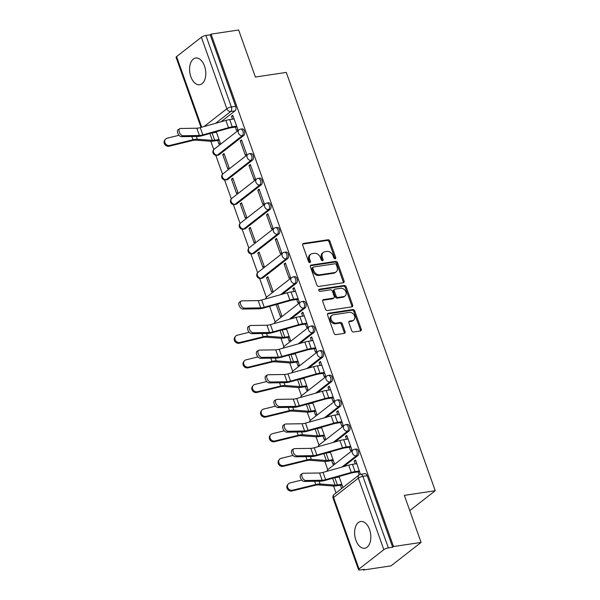 <?xml version="1.0" encoding="UTF-8"?>
<svg xmlns="http://www.w3.org/2000/svg" width="600" height="600" viewBox="0 0 600 600"><rect width="100%" height="100%" fill="white"/><g stroke="black" fill="none" stroke-linecap="round" stroke-linejoin="round"><path stroke-width="0.9" d="M335.183 258.795A1.193 0.915 52 0 0 335.745 257.572L329.888 241.11A1.703 1.305 52 0 0 327.975 239.76L303.495 243.435A1.703 1.305 52 0 0 303 243.645A1.703 1.305 52 0 0 302.692 245.19L308.55 261.653A1.193 0.915 52 0 0 310.455 261.368L309.697 259.237A5.445 4.178 52 0 1 310.702 254.295A5.445 4.178 52 0 1 312.285 253.627L314.325 253.32A5.445 4.178 52 0 1 320.438 257.625L321.195 259.755A1.193 0.915 52 0 0 323.1 259.47L322.343 257.34A5.445 4.178 52 0 1 323.347 252.397A5.445 4.178 52 0 1 324.93 251.73L326.97 251.423A5.445 4.178 52 0 1 333.082 255.728L333.84 257.858A1.193 0.915 52 0 0 335.183 258.795M334.935 258.803A1.193 0.915 52 0 0 334.868 258.255L329.01 241.792A1.703 1.305 52 0 0 327.097 240.45L302.663 244.118M351.668 330.638A1.703 1.305 52 0 0 353.58 331.98L360.442 330.952A1.703 1.305 52 0 0 360.938 330.743A1.703 1.305 52 0 0 361.252 329.197L354.743 310.913A1.703 1.305 52 0 0 352.83 309.57L328.358 313.245A1.703 1.305 52 0 0 327.862 313.447A1.703 1.305 52 0 0 327.548 314.993L334.058 333.278A1.703 1.305 52 0 0 335.97 334.627L344.265 333.382A1.703 1.305 52 0 0 344.76 333.173A1.703 1.305 52 0 0 345.067 331.627L342.285 323.798A1.703 1.305 52 0 0 340.373 322.455L336.263 323.07A4.553 3.488 52 0 1 331.522 320.303A4.553 3.488 52 0 1 331.987 315.337A4.553 3.488 52 0 1 333.308 314.782L349.418 312.36A4.553 3.488 52 0 1 354.157 315.135A4.553 3.488 52 0 1 353.692 320.093A4.553 3.488 52 0 1 352.373 320.655L349.688 321.06A1.703 1.305 52 0 0 349.192 321.263A1.703 1.305 52 0 0 348.877 322.808L351.668 330.638M211.072 34.14L238.635 30L255.39 77.04L286.275 72.405L435.24 490.725L404.347 495.368L421.095 542.408L393.533 546.548L211.072 34.14L210.195 34.822L205.897 35.468L231.36 106.98A3.465 2.04 81.5 0 1 230.737 111.502L215.603 123.315M343.282 282.757A1.703 1.305 52 0 0 343.778 282.555A1.703 1.305 52 0 0 344.093 281.01L337.582 262.725A1.703 1.305 52 0 0 335.67 261.375L311.197 265.05A1.703 1.305 52 0 0 310.702 265.26A1.703 1.305 52 0 0 310.388 266.805L316.897 285.09A1.703 1.305 52 0 0 318.81 286.433L343.282 282.757M346.163 286.815L352.673 305.1A1.703 1.305 52 0 1 352.358 306.645A1.703 1.305 52 0 1 351.862 306.855L327.39 310.53A1.703 1.305 52 0 1 325.478 309.188L322.688 301.358A1.703 1.305 52 0 1 323.002 299.812A1.703 1.305 52 0 1 323.498 299.603L333.428 298.118A1.703 1.305 52 0 0 333.923 297.907A1.703 1.305 52 0 0 334.23 296.362L332.385 291.173A1.703 1.305 52 0 0 330.472 289.822L320.138 291.375A1.193 0.915 52 0 1 319.365 289.207L344.25 285.472A1.703 1.305 52 0 1 346.163 286.815L345.285 287.505L351.795 305.782L352.673 305.1M309.645 262.597A1.193 0.915 52 0 0 309.577 262.05L308.82 259.92L309.697 259.237M322.29 260.7A1.193 0.915 52 0 0 322.222 260.153L321.465 258.022L322.343 257.34M393.533 546.548L392.655 547.23L388.357 547.875A3.465 0.885 160.4 0 0 383.835 549.66L359.04 569.01A3.465 0.885 160.4 0 0 358.545 569.752A3.465 0.885 160.4 0 0 360.053 569.963L364.35 569.317L363.472 570L391.043 565.86L421.095 542.408M210.81 141.278L213.772 149.587M215.812 155.333L222.54 174.218M224.587 179.955L231.308 198.84M233.355 204.585L240.075 223.47M242.123 229.208L248.85 248.093M250.89 253.83L257.618 272.722M259.657 278.46L266.385 297.345M269.603 306.375L275.153 321.975M280.965 338.28L283.92 346.597M289.733 362.91L292.695 371.22M298.5 387.533L301.462 395.85M307.267 412.162L310.23 420.472M316.035 436.785L318.998 445.103M324.81 461.415L327.765 469.725M333.577 486.037L336.03 492.93M363.285 569.475L363.472 570M355.89 540.202A13.515 7.957 -98.5 0 0 364.733 548.235A13.515 7.957 -98.5 0 0 369.562 529.53A13.515 7.957 -98.5 0 0 360.72 521.498A13.515 7.957 -98.5 0 0 355.89 540.202M201.03 127.41L176.085 57.352A3.465 0.885 -19.6 0 1 176.58 56.602L201.375 37.252A3.465 0.885 -19.6 0 1 205.897 35.468M190.852 76.725A13.515 7.957 -98.5 0 0 199.695 84.758A13.515 7.957 -98.5 0 0 204.525 66.06A13.515 7.957 -98.5 0 0 195.683 58.028A13.515 7.957 -98.5 0 0 190.852 76.725M435.24 490.725L409.77 510.6M235.327 127.102L236.528 130.47L237.84 129.442L232.778 115.238L231.465 116.257L233.062 116.017M340.455 485.22L341.64 488.558M217.688 140.46L219 144.142L220.312 143.115L216.263 131.73M222.712 154.56L227.767 168.773L229.08 167.745L224.025 153.532L222.712 154.56L224.303 154.32M231.48 179.19L236.535 193.395L237.847 192.368L232.792 178.163L231.48 179.19L233.07 178.95M240.248 203.812L245.303 218.017L246.623 216.998L241.56 202.785L240.248 203.812L241.837 203.572M249.015 228.442L254.077 242.647L255.39 241.62L250.327 227.415L249.015 228.442L250.612 228.202M257.782 253.065L262.845 267.27L264.157 266.25L259.095 252.038L257.782 253.065L259.38 252.825M266.55 277.688L271.612 291.9L272.925 290.873L267.87 276.668L266.55 277.688L268.147 277.455M276.112 304.545L280.38 316.522L281.692 315.495L277.642 304.11M287.835 337.47L289.147 341.153L290.468 340.125L286.41 328.74M296.61 362.093L297.915 365.775L299.235 364.748L295.178 353.362M305.377 386.715L306.69 390.405L308.002 389.377L303.945 377.993M314.145 411.345L315.457 415.028L316.77 414L312.72 402.615M322.913 435.967L324.225 439.65L325.538 438.63L321.487 427.245M331.68 460.597L332.993 464.28L334.305 463.252L330.255 451.868M240.233 140.887L245.295 155.093L246.608 154.065L241.553 139.86L240.233 140.887L241.83 140.648M249.007 165.51L254.062 179.722L255.375 178.695L250.32 164.483L249.007 165.51L250.597 165.27M257.775 190.14L262.83 204.345L264.15 203.317L259.087 189.113L257.775 190.14L259.365 189.9M266.543 214.763L271.597 228.968L272.918 227.947L267.855 213.735L266.543 214.763L268.132 214.522M275.31 239.392L280.373 253.597L281.685 252.57L276.623 238.365L275.31 239.392L276.907 239.153M284.077 264.015L289.14 278.22L290.452 277.2L285.397 262.987L284.077 264.015L285.675 263.775M296.707 299.483L297.907 302.85L299.22 301.822L294.165 287.618L292.845 288.638L294.442 288.405M305.475 324.105L306.675 327.472L307.987 326.445L302.933 312.24L301.62 313.267L303.21 313.028M314.243 348.735L315.442 352.103L316.763 351.075L311.7 336.87L310.388 337.89L311.978 337.65M323.017 373.358L324.218 376.725L325.53 375.697L320.468 361.493L319.155 362.52L320.752 362.28M331.785 397.987L332.985 401.355L334.298 400.327L329.235 386.115L327.923 387.143L329.52 386.903M340.553 422.61L341.752 425.978L343.065 424.95L338.01 410.745L336.69 411.772L338.288 411.533M349.32 447.232L350.52 450.6L351.832 449.58L346.778 435.368L345.465 436.395L347.055 436.155M360.428 474.345L355.545 459.998L354.233 461.025L355.822 460.785M231.465 116.257L232.5 119.16M343.785 466.553L357.795 455.618A3.465 2.04 -98.5 0 0 358.582 451.612A3.465 2.04 -98.5 0 0 356.153 449.033L354.63 449.265A3.465 2.04 81.5 0 1 357.053 451.845A3.465 2.04 81.5 0 1 356.272 455.85L341.858 467.092M335.017 441.923L349.028 430.995A3.465 2.04 -98.5 0 0 349.808 426.99A3.465 2.04 -98.5 0 0 347.385 424.41L345.862 424.635A3.465 2.04 81.5 0 1 348.285 427.215A3.465 2.04 81.5 0 1 347.498 431.22L333.09 442.463M326.25 417.3L340.252 406.365A3.465 2.04 -98.5 0 0 341.04 402.368A3.465 2.04 -98.5 0 0 338.618 399.78L337.095 400.013A3.465 2.04 81.5 0 1 339.517 402.592A3.465 2.04 81.5 0 1 338.73 406.597L324.322 417.84M317.475 392.67L331.485 381.743A3.465 2.04 -98.5 0 0 332.272 377.737A3.465 2.04 -98.5 0 0 329.85 375.157L328.327 375.382A3.465 2.04 81.5 0 1 330.75 377.97A3.465 2.04 81.5 0 1 329.962 381.968L315.555 393.21M308.707 368.048L322.718 357.112A3.465 2.04 -98.5 0 0 323.505 353.115A3.465 2.04 -98.5 0 0 321.082 350.528L319.553 350.76A3.465 2.04 81.5 0 1 321.983 353.34A3.465 2.04 81.5 0 1 321.195 357.345L306.788 368.587M299.94 343.418L313.95 332.49A3.465 2.04 -98.5 0 0 314.737 328.485A3.465 2.04 -98.5 0 0 312.308 325.905L310.785 326.138A3.465 2.04 81.5 0 1 313.207 328.718A3.465 2.04 81.5 0 1 312.428 332.715L298.02 343.965M291.173 318.795L305.183 307.868A3.465 2.04 -98.5 0 0 305.962 303.862A3.465 2.04 -98.5 0 0 303.54 301.282L302.017 301.507A3.465 2.04 81.5 0 1 304.44 304.087A3.465 2.04 81.5 0 1 303.66 308.093L289.245 319.335M282.405 294.173L296.415 283.237A3.465 2.04 -98.5 0 0 297.195 279.233A3.465 2.04 -98.5 0 0 294.772 276.653L293.25 276.885A3.465 2.04 81.5 0 1 295.673 279.465A3.465 2.04 81.5 0 1 294.885 283.47L280.478 294.712M262.845 277.965L287.64 258.615A3.465 2.04 -98.5 0 0 288.428 254.61A3.465 2.04 -98.5 0 0 286.005 252.03L284.483 252.255A3.465 2.04 81.5 0 1 286.905 254.835A3.465 2.04 81.5 0 1 286.118 258.84L261.322 278.19A3.465 2.04 81.5 0 1 260.707 278.46L262.23 278.235A3.465 2.04 -98.5 0 0 262.845 277.965L261.322 278.19A3.465 2.662 -128 0 1 257.423 275.452A3.465 2.662 52 0 1 258.06 272.303A3.465 3.465 0 0 0 260.707 278.46M254.077 253.335L278.873 233.985A3.465 2.04 -98.5 0 0 279.66 229.98A3.465 2.04 -98.5 0 0 277.237 227.4L275.707 227.632A3.465 2.04 81.5 0 1 278.138 230.212A3.465 2.04 81.5 0 1 277.35 234.218L252.548 253.567A3.465 2.04 81.5 0 1 251.94 253.837L253.462 253.605A3.465 2.04 -98.5 0 0 254.077 253.335L252.548 253.567A3.465 2.662 -128 0 1 248.655 250.822A3.465 2.662 52 0 1 249.292 247.68A3.465 3.465 0 0 0 251.94 253.837M245.303 228.712L270.105 209.362A3.465 2.04 -98.5 0 0 270.892 205.358A3.465 2.04 -98.5 0 0 268.462 202.778L266.94 203.002A3.465 2.04 81.5 0 1 269.37 205.583A3.465 2.04 81.5 0 1 268.582 209.587L243.78 228.938A3.465 2.04 81.5 0 1 243.173 229.208L244.695 228.983A3.465 2.04 -98.5 0 0 245.303 228.712L243.78 228.938A3.465 2.662 -128 0 1 239.888 226.2A3.465 2.662 52 0 1 240.525 223.05A3.465 3.465 0 0 0 243.173 229.208M261.337 184.733A3.465 2.04 -98.5 0 0 262.125 180.735A3.465 2.04 -98.5 0 0 259.695 178.148L258.173 178.38A3.465 2.04 81.5 0 1 260.595 180.96A3.465 2.04 81.5 0 1 259.815 184.965L235.013 204.315A3.465 2.04 81.5 0 1 234.405 204.585A3.465 3.465 0 0 1 231.757 198.428A3.465 2.662 52 0 0 231.12 201.57A3.465 2.662 -128 0 0 235.013 204.315L236.535 204.083L261.337 184.733L259.815 184.965A3.465 2.662 -128 0 1 255.915 182.22A3.465 2.662 -128 0 1 256.553 179.078A3.465 3.465 0 0 1 258.173 178.38M235.132 204.218A3.465 2.04 -98.5 0 0 236.535 204.083M227.767 179.46L252.57 160.11A3.465 2.04 -98.5 0 0 253.35 156.105A3.465 2.04 -98.5 0 0 250.928 153.525L249.405 153.75A3.465 2.04 81.5 0 1 251.827 156.337A3.465 2.04 81.5 0 1 251.04 160.335L226.245 179.692A3.465 2.04 81.5 0 1 225.638 179.962L227.16 179.73A3.465 2.04 -98.5 0 0 227.767 179.46L226.245 179.692A3.465 2.662 -128 0 1 222.353 176.947A3.465 2.662 52 0 1 222.99 173.797A3.465 3.465 0 0 0 225.638 179.962M219 154.837L243.795 135.48A3.465 2.04 -98.5 0 0 244.583 131.483A3.465 2.04 -98.5 0 0 242.16 128.895L240.638 129.127A3.465 2.04 81.5 0 1 243.06 131.708A3.465 2.04 81.5 0 1 242.272 135.712L217.478 155.062A3.465 2.04 81.5 0 1 216.862 155.333L218.392 155.108A3.465 2.04 -98.5 0 0 219 154.837L217.478 155.062A3.465 2.662 -128 0 1 213.577 152.325A3.465 2.662 52 0 1 214.215 149.175A3.465 3.465 0 0 0 216.862 155.333M392.655 547.23L367.192 475.717A3.465 2.04 -98.5 0 0 364.92 473.662L360.63 474.308A3.465 2.04 81.5 0 1 362.895 476.362L388.357 547.875M210.195 34.822L235.657 106.335A3.465 2.04 81.5 0 1 235.028 110.858L221.017 121.785M292.845 288.638L293.88 291.54M301.62 313.267L302.647 316.163M310.388 337.89L311.415 340.793M319.155 362.52L320.19 365.415M327.923 387.143L328.957 390.037M336.69 411.772L337.725 414.668M345.465 436.395L346.493 439.29M354.233 461.025L355.26 463.92M358.087 471.862L359.168 474.885M342.952 487.53L339.022 476.49M323.347 252.397L322.47 253.08A5.445 4.178 52 0 0 321.465 258.022M310.702 254.295L309.825 254.978A5.445 4.178 52 0 0 308.82 259.92M343.237 282.765A1.703 1.305 52 0 0 343.215 281.692L336.705 263.407A1.703 1.305 52 0 0 334.793 262.065L310.365 265.733M313.118 267.142L312.24 267.825A1.193 0.915 52 0 0 312.022 268.905L312.817 271.155A5.445 4.178 52 0 0 318.938 275.46L333.623 273.255A5.445 4.178 52 0 0 335.205 272.587L336.082 271.905A5.445 4.178 52 0 0 337.087 266.962L336.285 264.712A1.193 0.915 52 0 0 334.942 263.775L313.462 267A1.193 0.915 52 0 0 312.9 268.222L313.695 270.472A5.445 4.178 52 0 0 319.815 274.778L334.5 272.572A5.445 4.178 52 0 0 336.082 271.905M351.817 306.862A1.703 1.305 52 0 0 351.795 305.782M322.665 300.285L332.55 298.8A1.703 1.305 52 0 0 333.045 298.59L333.923 297.907M318.735 289.853L343.373 286.155L344.25 285.472M345.285 287.505A1.703 1.305 52 0 0 343.373 286.155M334.597 289.343L333.728 290.025A1.703 1.305 52 0 0 333.413 291.57L335.257 296.76A1.703 1.305 52 0 0 337.17 298.103L342.847 297.255A4.553 3.488 52 0 0 344.168 296.692L345.045 296.01A4.553 3.488 52 0 0 345.51 291.053A4.553 3.488 52 0 0 340.77 288.278L335.093 289.132A1.703 1.305 52 0 0 334.597 289.343A1.703 1.305 52 0 0 334.29 290.888L336.135 296.077A1.703 1.305 52 0 0 338.048 297.42L343.725 296.572A4.553 3.488 52 0 0 345.045 296.01M353.692 320.093L352.815 320.782A4.553 3.488 52 0 1 351.495 321.337L348.855 321.735M331.987 315.337L331.11 316.028A4.553 3.488 52 0 0 330.645 320.985A4.553 3.488 52 0 0 335.385 323.76L336.263 323.07M344.22 333.382A1.703 1.305 52 0 0 344.197 332.31L341.407 324.487A1.703 1.305 52 0 0 339.495 323.138L335.385 323.76M360.397 330.952A1.703 1.305 52 0 0 360.375 329.88L353.865 311.595A1.703 1.305 52 0 0 351.952 310.252L327.525 313.92M169.192 146.212A3.982 3.57 -141.8 0 1 164.843 144.517A3.982 3.57 -141.8 0 1 164.76 140.123L165.382 139.335A3.982 3.57 38.2 0 0 165.465 143.738A3.982 3.57 38.2 0 0 169.808 145.433L169.192 146.212L192.39 140.55A6.413 1.635 160.4 0 1 195.593 140.153L210.577 141.262A10.92 2.782 -19.6 0 0 213.502 141.09L219.285 140.22M179.025 135.285L167.22 138.172A3.982 3.57 38.2 0 0 165.382 139.335M216.45 132.278L212.055 132.938A8.663 2.205 -19.6 0 1 211.875 132.968M219.038 139.538L214.635 140.197A8.663 2.205 -19.6 0 1 212.317 140.34L197.333 139.222A8.663 2.205 160.4 0 0 193.005 139.762L169.808 145.433M234.09 118.92L229.695 119.58A10.92 2.782 160.4 0 0 225.923 120.413L200.272 127.62A6.413 1.635 -19.6 0 1 196.808 128.22L180.54 128.483A3.982 2.317 59.5 0 0 179.805 128.678A3.982 2.317 59.5 0 0 179.535 132.735A3.982 2.317 59.5 0 0 183.12 135.75L181.545 136.672A3.982 2.317 -120.5 0 1 177.953 133.657A3.982 2.317 -120.5 0 1 178.23 129.608L179.805 128.678M236.917 126.863L231.135 127.725A8.663 2.205 160.4 0 0 228.15 128.385L202.5 135.6A8.663 2.205 -19.6 0 1 197.82 136.417L181.545 136.672M236.678 126.18L232.275 126.84A10.92 2.782 160.4 0 0 228.51 127.672L202.86 134.88A6.413 1.635 -19.6 0 1 199.395 135.488L183.12 135.75M239.34 343.222A3.982 3.57 -141.8 0 1 234.998 341.528A3.982 3.57 -141.8 0 1 234.915 337.125L235.53 336.345A3.982 3.57 38.2 0 0 235.612 340.74A3.982 3.57 38.2 0 0 239.955 342.435L239.34 343.222L262.538 337.56A6.413 1.635 160.4 0 1 265.74 337.155L280.725 338.265A10.92 2.782 -19.6 0 0 283.65 338.093L289.433 337.23M249.18 332.295L237.375 335.175A3.982 3.57 38.2 0 0 235.53 336.345M286.605 329.288L282.202 329.947A8.663 2.205 -19.6 0 1 282.022 329.97M289.192 336.548L284.79 337.207A8.663 2.205 -19.6 0 1 282.472 337.343L267.487 336.233A8.663 2.205 160.4 0 0 263.153 336.772L239.955 342.435M248.108 367.845A3.982 3.57 -141.8 0 1 243.765 366.15A3.982 3.57 -141.8 0 1 243.683 361.755L244.298 360.968A3.982 3.57 38.2 0 0 244.38 365.37A3.982 3.57 38.2 0 0 248.722 367.065L248.108 367.845L271.305 362.183A6.413 1.635 160.4 0 1 274.515 361.785L289.493 362.895A10.92 2.782 -19.6 0 0 292.418 362.722L298.2 361.853M257.947 356.918L246.142 359.805A3.982 3.57 38.2 0 0 244.298 360.968M295.373 353.91L290.97 354.57A8.663 2.205 -19.6 0 1 290.798 354.6M297.96 361.17L293.558 361.83A8.663 2.205 -19.6 0 1 291.24 361.972L276.255 360.855A8.663 2.205 160.4 0 0 271.928 361.395L248.722 367.065M256.875 392.475A3.982 3.57 -141.8 0 1 252.532 390.78A3.982 3.57 -141.8 0 1 252.45 386.377L253.072 385.597A3.982 3.57 38.2 0 0 253.155 389.993A3.982 3.57 38.2 0 0 257.498 391.688L256.875 392.475L280.08 386.805A6.413 1.635 160.4 0 1 283.282 386.408L298.267 387.518A10.92 2.782 -19.6 0 0 301.185 387.345L306.968 386.482M266.715 381.548L254.91 384.428A3.982 3.57 38.2 0 0 253.072 385.597M304.14 378.532L299.745 379.2A8.663 2.205 -19.6 0 1 299.565 379.222M306.728 385.8L302.325 386.46A8.663 2.205 -19.6 0 1 300.007 386.595L285.022 385.485A8.663 2.205 160.4 0 0 280.695 386.025L257.498 391.688M265.65 417.097A3.982 3.57 -141.8 0 1 261.308 415.403A3.982 3.57 -141.8 0 1 261.218 411.007L261.84 410.22A3.982 3.57 38.2 0 0 261.923 414.623A3.982 3.57 38.2 0 0 266.265 416.317L265.65 417.097L288.847 411.435A6.413 1.635 160.4 0 1 292.05 411.037L307.035 412.147A10.92 2.782 -19.6 0 0 309.96 411.975L315.743 411.105M275.483 406.17L263.678 409.05A3.982 3.57 38.2 0 0 261.84 410.22M312.907 403.162L308.513 403.822A8.663 2.205 -19.6 0 1 308.332 403.845M315.495 410.423L311.093 411.082A8.663 2.205 -19.6 0 1 308.775 411.225L293.79 410.107A8.663 2.205 160.4 0 0 289.462 410.647L266.265 416.317M274.418 441.728A3.982 3.57 -141.8 0 1 270.075 440.033A3.982 3.57 -141.8 0 1 269.993 435.63L270.608 434.85A3.982 3.57 38.2 0 0 270.69 439.245A3.982 3.57 38.2 0 0 275.032 440.94L274.418 441.728L297.615 436.058A6.413 1.635 160.4 0 1 300.817 435.66L315.803 436.77A10.92 2.782 -19.6 0 0 318.728 436.597L324.51 435.728M284.257 430.793L272.445 433.68A3.982 3.57 38.2 0 0 270.608 434.85M321.683 427.785L317.28 428.445A8.663 2.205 -19.6 0 1 317.1 428.475M324.263 435.053L319.868 435.713A8.663 2.205 -19.6 0 1 317.543 435.847L302.558 434.737A8.663 2.205 160.4 0 0 298.23 435.278L275.032 440.94M295.478 291.3L291.075 291.96A10.92 2.782 160.4 0 0 287.31 292.793L261.66 300A6.413 1.635 -19.6 0 1 258.195 300.608L241.92 300.862A3.982 2.317 59.5 0 0 241.192 301.065A3.982 2.317 59.5 0 0 240.915 305.115A3.982 2.317 59.5 0 0 244.507 308.13L242.925 309.06A3.982 2.317 -120.5 0 1 239.34 306.045A3.982 2.317 -120.5 0 1 239.61 301.987L241.192 301.065M298.305 299.243L292.522 300.112A8.663 2.205 160.4 0 0 289.53 300.772L263.88 307.98A8.663 2.205 -19.6 0 1 259.2 308.798L242.925 309.06M298.058 298.56L293.663 299.22A10.92 2.782 160.4 0 0 289.89 300.053L264.24 307.267A6.413 1.635 -19.6 0 1 260.775 307.868L244.507 308.13M304.245 315.923L299.843 316.582A10.92 2.782 160.4 0 0 296.077 317.415L270.428 324.63A6.413 1.635 -19.6 0 1 266.962 325.23L250.688 325.493A3.982 2.317 59.5 0 0 249.96 325.688A3.982 2.317 59.5 0 0 249.683 329.737A3.982 2.317 59.5 0 0 253.275 332.752L251.692 333.683A3.982 2.317 -120.5 0 1 248.108 330.668A3.982 2.317 -120.5 0 1 248.377 326.618L249.96 325.688M307.072 323.865L301.29 324.735A8.663 2.205 160.4 0 0 298.298 325.395L272.647 332.61A8.663 2.205 -19.6 0 1 267.968 333.42L251.692 333.683M306.832 323.183L302.43 323.843A10.92 2.782 160.4 0 0 298.665 324.675L273.007 331.89A6.413 1.635 -19.6 0 1 269.55 332.49L253.275 332.752M313.013 340.553L308.61 341.212A10.92 2.782 160.4 0 0 304.845 342.045L279.195 349.252A6.413 1.635 -19.6 0 1 275.73 349.853L259.455 350.115A3.982 2.317 59.5 0 0 258.728 350.31A3.982 2.317 59.5 0 0 258.457 354.368A3.982 2.317 59.5 0 0 262.043 357.382L260.46 358.305A3.982 2.317 -120.5 0 1 256.875 355.29A3.982 2.317 -120.5 0 1 257.153 351.24L258.728 350.31M315.84 348.495L310.058 349.358A8.663 2.205 160.4 0 0 307.072 350.017L281.415 357.233A8.663 2.205 -19.6 0 1 276.735 358.05L260.46 358.305M315.6 347.812L311.197 348.472A10.92 2.782 160.4 0 0 307.433 349.305L281.782 356.513A6.413 1.635 -19.6 0 1 278.317 357.12L262.043 357.382M321.78 365.175L317.377 365.835A10.92 2.782 160.4 0 0 313.612 366.668L287.962 373.882A6.413 1.635 -19.6 0 1 284.498 374.483L268.222 374.745A3.982 2.317 59.5 0 0 267.495 374.94A3.982 2.317 59.5 0 0 267.225 378.99A3.982 2.317 59.5 0 0 270.81 382.005L269.235 382.935A3.982 2.317 -120.5 0 1 265.642 379.92A3.982 2.317 -120.5 0 1 265.92 375.87L267.495 374.94M324.608 373.118L318.825 373.987A8.663 2.205 160.4 0 0 315.84 374.647L290.19 381.862A8.663 2.205 -19.6 0 1 285.502 382.673L269.235 382.935M324.368 372.435L319.965 373.095A10.92 2.782 160.4 0 0 316.2 373.928L290.55 381.142A6.413 1.635 -19.6 0 1 287.085 381.743L270.81 382.005M330.548 389.805L326.153 390.465A10.92 2.782 160.4 0 0 322.38 391.29L296.73 398.505A6.413 1.635 -19.6 0 1 293.265 399.105L276.998 399.368A3.982 2.317 59.5 0 0 276.263 399.562A3.982 2.317 59.5 0 0 275.993 403.62A3.982 2.317 59.5 0 0 279.577 406.627L278.002 407.558A3.982 2.317 -120.5 0 1 274.41 404.543A3.982 2.317 -120.5 0 1 274.688 400.493L276.263 399.562M333.375 397.748L327.593 398.61A8.663 2.205 160.4 0 0 324.608 399.27L298.957 406.485A8.663 2.205 -19.6 0 1 294.278 407.295L278.002 407.558M333.135 397.065L328.733 397.725A10.92 2.782 160.4 0 0 324.968 398.558L299.317 405.765A6.413 1.635 -19.6 0 1 295.853 406.373L279.577 406.627M339.315 414.428L334.92 415.088A10.92 2.782 160.4 0 0 331.155 415.92L305.498 423.135A6.413 1.635 -19.6 0 1 302.04 423.735L285.765 423.998A3.982 2.317 59.5 0 0 285.038 424.192A3.982 2.317 59.5 0 0 284.76 428.243A3.982 2.317 59.5 0 0 288.345 431.257L286.77 432.188A3.982 2.317 -120.5 0 1 283.185 429.173A3.982 2.317 -120.5 0 1 283.455 425.123L285.038 424.192M342.15 422.37L336.368 423.24A8.663 2.205 160.4 0 0 333.375 423.9L307.725 431.107A8.663 2.205 -19.6 0 1 303.045 431.925L286.77 432.188M341.903 421.688L337.507 422.347A10.92 2.782 160.4 0 0 333.735 423.18L308.085 430.395A6.413 1.635 -19.6 0 1 304.62 430.995L288.345 431.257M283.185 466.35A3.982 3.57 -141.8 0 1 278.843 464.655A3.982 3.57 -141.8 0 1 278.76 460.26L279.375 459.472A3.982 3.57 38.2 0 0 279.457 463.868A3.982 3.57 38.2 0 0 283.8 465.57L283.185 466.35L306.382 460.688A6.413 1.635 160.4 0 1 309.585 460.29L324.57 461.4A10.92 2.782 -19.6 0 0 327.495 461.228L333.278 460.357M293.025 455.423L281.212 458.303A3.982 3.57 38.2 0 0 279.375 459.472M330.45 452.415L326.048 453.075A8.663 2.205 -19.6 0 1 325.868 453.097M333.038 459.675L328.635 460.335A8.663 2.205 -19.6 0 1 326.317 460.47L311.332 459.36A8.663 2.205 160.4 0 0 306.998 459.9L283.8 465.57M348.09 439.05L343.688 439.717A10.92 2.782 160.4 0 0 339.923 440.543L314.272 447.757A6.413 1.635 -19.6 0 1 310.808 448.357L294.532 448.62A3.982 2.317 59.5 0 0 293.805 448.815A3.982 2.317 59.5 0 0 293.528 452.865A3.982 2.317 59.5 0 0 297.12 455.88L295.538 456.81A3.982 2.317 -120.5 0 1 291.952 453.795A3.982 2.317 -120.5 0 1 292.222 449.745L293.805 448.815M350.918 446.993L345.135 447.862A8.663 2.205 160.4 0 0 342.142 448.522L316.493 455.737A8.663 2.205 -19.6 0 1 311.812 456.548L295.538 456.81M350.67 446.317L346.275 446.978A10.92 2.782 160.4 0 0 342.51 447.81L316.853 455.018A6.413 1.635 -19.6 0 1 313.395 455.618L297.12 455.88M291.952 490.98A3.982 3.57 -141.8 0 1 287.61 489.285A3.982 3.57 -141.8 0 1 287.528 484.882L288.142 484.095A3.982 3.57 38.2 0 0 288.225 488.498A3.982 3.57 38.2 0 0 292.567 490.192L291.952 490.98L315.15 485.31A6.413 1.635 160.4 0 1 318.36 484.912L333.337 486.022A10.92 2.782 -19.6 0 0 336.263 485.85L342.045 484.98M301.793 480.045L289.987 482.933A3.982 3.57 38.2 0 0 288.142 484.095M339.218 477.037L334.815 477.697A8.663 2.205 -19.6 0 1 334.635 477.728M341.805 484.298L337.403 484.965A8.663 2.205 -19.6 0 1 335.085 485.1L320.1 483.99A8.663 2.205 160.4 0 0 315.765 484.53L292.567 490.192M356.858 463.68L352.455 464.34A10.92 2.782 160.4 0 0 348.69 465.173L323.04 472.38A6.413 1.635 -19.6 0 1 319.575 472.987L303.3 473.25A3.982 2.317 59.5 0 0 302.572 473.445A3.982 2.317 59.5 0 0 302.303 477.495A3.982 2.317 59.5 0 0 305.888 480.51L304.305 481.44A3.982 2.317 -120.5 0 1 300.72 478.425A3.982 2.317 -120.5 0 1 300.998 474.375L302.572 473.445M359.685 471.623L353.903 472.493A8.663 2.205 160.4 0 0 350.91 473.153L325.26 480.36A8.663 2.205 -19.6 0 1 320.58 481.178L304.305 481.44M359.445 470.94L355.043 471.6A10.92 2.782 160.4 0 0 351.278 472.433L325.627 479.647A6.413 1.635 -19.6 0 1 322.163 480.248L305.888 480.51M334.868 258.255L335.745 257.572M309.577 262.05L310.455 261.368M322.222 260.153L323.1 259.47M383.835 549.66L358.373 478.147L333.577 497.498L359.04 569.01M204.015 126.57L226.837 108.757L201.375 37.252M176.58 56.602L201.72 127.215M235.028 110.858L230.737 111.502A3.465 2.662 52 0 1 226.837 108.757A3.465 0.885 -19.6 0 1 231.36 106.98L235.657 106.335M357.795 455.618L356.272 455.85A3.465 2.662 -128 0 1 352.373 453.105A3.465 2.662 -128 0 1 353.01 449.955A3.465 3.465 0 0 1 354.63 449.265M349.028 430.995L347.498 431.22A3.465 2.662 -128 0 1 343.605 428.482A3.465 2.662 -128 0 1 344.243 425.332A3.465 3.465 0 0 1 345.862 424.635M340.252 406.365L338.73 406.597A3.465 2.662 -128 0 1 334.837 403.853A3.465 2.662 -128 0 1 335.475 400.71A3.465 3.465 0 0 1 337.095 400.013M331.485 381.743L329.962 381.968A3.465 2.662 -128 0 1 326.07 379.23A3.465 2.662 -128 0 1 326.707 376.08A3.465 3.465 0 0 1 328.327 375.382M322.718 357.112L321.195 357.345A3.465 2.662 -128 0 1 317.303 354.6A3.465 2.662 -128 0 1 317.94 351.457A3.465 3.465 0 0 1 319.553 350.76M313.95 332.49L312.428 332.715A3.465 2.662 -128 0 1 308.528 329.978A3.465 2.662 -128 0 1 309.173 326.827A3.465 3.465 0 0 1 310.785 326.138M305.183 307.868L303.66 308.093A3.465 2.662 -128 0 1 299.76 305.355A3.465 2.662 -128 0 1 300.397 302.205A3.465 3.465 0 0 1 302.017 301.507M296.415 283.237L294.885 283.47A3.465 2.662 -128 0 1 290.993 280.725A3.465 2.662 -128 0 1 291.63 277.575A3.465 3.465 0 0 1 293.25 276.885M287.64 258.615L286.118 258.84A3.465 2.662 -128 0 1 282.225 256.103A3.465 2.662 -128 0 1 282.862 252.952A3.465 3.465 0 0 1 284.483 252.255M278.873 233.985L277.35 234.218A3.465 2.662 -128 0 1 273.457 231.472A3.465 2.662 -128 0 1 274.095 228.322A3.465 3.465 0 0 1 275.707 227.632M270.105 209.362L268.582 209.587A3.465 2.662 -128 0 1 264.69 206.85A3.465 2.662 -128 0 1 265.327 203.7A3.465 3.465 0 0 1 266.94 203.002M252.57 160.11L251.04 160.335A3.465 2.662 -128 0 1 247.147 157.597A3.465 2.662 -128 0 1 247.785 154.447A3.465 3.465 0 0 1 249.405 153.75M243.795 135.48L242.272 135.712A3.465 2.662 -128 0 1 238.38 132.968A3.465 2.662 -128 0 1 239.017 129.825A3.465 3.465 0 0 1 240.638 129.127M265.582 298.897A3.465 3.465 0 0 1 266.835 296.933A3.465 2.662 52 0 0 265.972 298.785M274.35 323.528A3.465 3.465 0 0 1 275.603 321.555A3.465 2.662 52 0 0 274.74 323.415M283.118 348.15A3.465 3.465 0 0 1 284.37 346.178A3.465 2.662 52 0 0 283.515 348.038M291.892 372.772A3.465 3.465 0 0 1 293.138 370.808A3.465 2.662 52 0 0 292.282 372.668M300.66 397.403A3.465 3.465 0 0 1 301.905 395.43A3.465 2.662 52 0 0 301.05 397.29M309.428 422.025A3.465 3.465 0 0 1 310.673 420.06A3.465 2.662 52 0 0 309.817 421.92M318.195 446.655A3.465 3.465 0 0 1 319.447 444.683A3.465 2.662 52 0 0 318.585 446.543M326.962 471.278A3.465 3.465 0 0 1 328.215 469.312A3.465 2.662 52 0 0 327.36 471.173M367.192 475.717L362.895 476.362A3.465 0.885 -19.6 0 0 358.373 478.147A3.465 2.662 -128 0 1 359.01 474.998L334.215 494.355A3.465 3.465 0 0 0 333.082 498.248L358.545 569.752M333.082 498.248A3.465 0.885 160.4 0 1 333.577 497.498A3.465 2.662 -128 0 1 334.215 494.355M302.678 244.072L303.495 243.435M327.097 240.45L327.975 239.76M329.01 241.792L329.888 241.11M310.38 265.688L311.197 265.05M334.793 262.065L335.67 261.375M336.705 263.407L337.582 262.725M343.215 281.692L344.093 281.01M312.022 268.905L312.9 268.222M312.817 271.155L313.695 270.472M318.938 275.46L319.815 274.778M333.623 273.255L334.5 272.572M322.68 300.24L323.498 299.603M332.55 298.8L333.428 298.118M318.795 289.657L319.365 289.207M342.847 297.255L343.725 296.572M333.413 291.57L334.29 290.888M335.257 296.76L336.135 296.077M337.17 298.103L338.048 297.42M348.87 321.697L349.688 321.06M351.495 321.337L352.373 320.655M339.495 323.138L340.373 322.455M341.407 324.487L342.285 323.798M344.197 332.31L345.067 331.627M327.54 313.882L328.358 313.245M351.952 310.252L352.83 309.57M353.865 311.595L354.743 310.913M360.375 329.88L361.252 329.197M212.055 132.938L214.635 140.197M191.843 136.507L193.005 139.762M196.343 136.44L197.333 139.222M209.895 133.523L212.317 140.34M232.275 126.84L229.695 119.58M202.86 134.88L200.272 127.62M228.51 127.672L225.923 120.413M199.395 135.488L196.808 128.22M282.202 329.947L284.79 337.207M261.998 333.517L263.153 336.772M266.49 333.442L267.487 336.233M280.043 330.525L282.472 337.343M290.97 354.57L293.558 361.83M270.765 358.14L271.928 361.395M275.265 358.072L276.255 360.855M288.81 355.155L291.24 361.972M299.745 379.2L302.325 386.46M279.532 382.77L280.695 386.025M284.032 382.695L285.022 385.485M297.577 379.778L300.007 386.595M308.513 403.822L311.093 411.082M288.3 407.393L289.462 410.647M292.8 407.325L293.79 410.107M306.353 404.408L308.775 411.225M317.28 428.445L319.868 435.713M297.075 432.022L298.23 435.278M301.567 431.947L302.558 434.737M315.12 429.03L317.543 435.847M293.663 299.22L291.075 291.96M264.24 307.267L261.66 300M289.89 300.053L287.31 292.793M260.775 307.868L258.195 300.608M302.43 323.843L299.843 316.582M273.007 331.89L270.428 324.63M298.665 324.675L296.077 317.415M269.55 332.49L266.962 325.23M311.197 348.472L308.61 341.212M281.782 356.513L279.195 349.252M307.433 349.305L304.845 342.045M278.317 357.12L275.73 349.853M319.965 373.095L317.377 365.835M290.55 381.142L287.962 373.882M316.2 373.928L313.612 366.668M287.085 381.743L284.498 374.483M328.733 397.725L326.153 390.465M299.317 405.765L296.73 398.505M324.968 398.558L322.38 391.29M295.853 406.373L293.265 399.105M337.507 422.347L334.92 415.088M308.085 430.395L305.498 423.135M333.735 423.18L331.155 415.92M304.62 430.995L302.04 423.735M326.048 453.075L328.635 460.335M305.843 456.645L306.998 459.9M310.335 456.57L311.332 459.36M323.888 453.66L326.317 460.47M346.275 446.978L343.688 439.717M316.853 455.018L314.272 447.757M342.51 447.81L339.923 440.543M313.395 455.618L310.808 448.357M334.815 477.697L337.403 484.965M314.61 481.275L315.765 484.53M319.103 481.2L320.1 483.99M332.655 478.283L335.085 485.1M355.043 471.6L352.455 464.34M325.627 479.647L323.04 472.38M351.278 472.433L348.69 465.173M322.163 480.248L319.575 472.987M214.215 149.175L239.017 129.825M222.99 173.797L247.785 154.447M231.757 198.428L256.553 179.078M240.525 223.05L265.327 203.7M249.292 247.68L274.095 228.322M258.06 272.303L282.862 252.952M266.835 296.933L291.63 277.575M275.603 321.555L300.397 302.205M284.37 346.178L309.173 326.827M293.138 370.808L317.94 351.457M301.905 395.43L326.707 376.08M310.673 420.06L335.475 400.71M319.447 444.683L344.243 425.332M328.215 469.312L353.01 449.955M360.63 474.308A3.465 3.465 0 0 0 359.01 474.998"/></g></svg>
